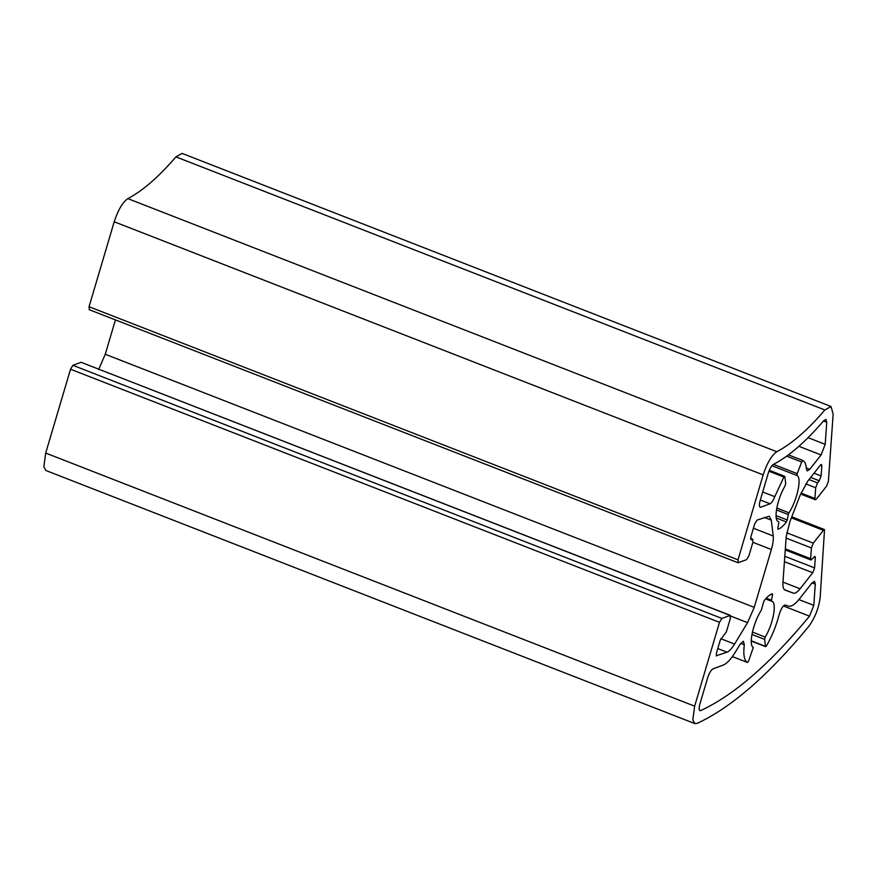 <?xml version="1.0" encoding="UTF-8"?>
<svg xmlns="http://www.w3.org/2000/svg" width="877" height="877" viewBox="0 0 877 877"><rect width="100%" height="100%" fill="white"/><g stroke="black" fill="none" stroke-linecap="round" stroke-linejoin="round"><path stroke-width="1.32" d="M768.921 471.223L783.863 477.055L784.86 476.628L785.715 483.589L785.058 485.902C776.879 499.66 773.108 520.96 778.71 521.738L778.502 521.672M750.537 538.511L752.894 539.289L750.548 538.379M764.306 517.408L771.289 520.127L769.217 516.224L757.048 520.105L754.669 524.007L750.855 536.921L751.205 539.804L752.565 539.3L752.926 542.194L748.903 555.777L746.535 559.679L738.039 562.727L89.081 309.625M771.289 520.127L773.24 535.99L753.42 528.261M752.894 542.315L771.365 549.517C772.977 543.937 773.602 539.432 773.24 535.99M771.365 549.517L754.231 607.366L105.262 354.264L98.608 369.557M730.705 616.082L747.566 622.659L754.231 607.366M747.566 622.659L734.575 644.069L720.817 638.697M717.781 648.574L727.033 652.181C729.291 651.26 731.813 648.552 734.575 644.069M727.033 652.181L716.246 655.766M81.068 362.289L730.355 615.38L721.859 618.428L72.901 365.325L81.068 362.289L730.026 615.391L730.388 618.285L726.364 631.868L720.258 640.177L716.443 653.091L716.476 655.996M791.372 517.836L823.393 530.322L824.533 529.598L820.181 597.248C818.811 608.178 814.93 617.989 808.55 626.682C768.142 675.509 731.001 707.739 697.116 723.382L694.847 723.602L692.808 719.929L694.65 706.171L719.491 622.33L721.859 618.428M823.393 530.322L813.297 543.137L786.691 532.767M786.088 538.083L811.422 547.961L813.297 543.137M811.422 547.961L810.655 558.715L785.332 548.838M813.856 557.114L815.325 557.684L814.974 556.413L811.017 559.997L810.655 558.715M815.325 557.684L814.601 567.912L784.805 556.281M784.422 561.697L812.727 572.736L814.601 567.912M812.727 572.736L800.087 588.785L782.975 582.109M784.389 589.651L793.279 593.126C795.055 593.674 797.325 592.227 800.087 588.785M793.279 593.126L785.036 590.068M820.368 465.15L821.837 465.72L821.486 464.448L820.346 465.172L807.706 481.221L800.23 495.012L789.958 521.486L786.198 536.647L782.953 582.438C782.679 586.801 783.402 589.355 785.101 590.089L785.068 590.078M821.837 465.72L821.113 475.948L814.042 473.185M810.688 477.428L819.239 480.771L821.113 475.948M819.239 480.771L817.561 482.909L809.011 479.566M805.82 483.874L815.687 487.733L817.561 482.909M815.687 487.733L814.93 498.487L801.019 493.06M738.357 562.716L738.006 559.822L763.165 474.874C767.057 463.056 771.596 455.338 776.792 451.721C791.613 443.97 807.651 430.048 824.895 409.976L831.034 406.5L833.15 414.141L828.381 481.396L826.518 486.22L816.421 499.035L815.281 499.758L814.93 498.487M751.929 634.444L764.601 639.377L765.259 637.075L752.422 632.076M764.601 639.377L765.457 646.349L751.26 640.802M766.454 645.921L765.457 646.349L766.454 645.921C772.023 636.187 776.277 625.718 779.214 614.492C781.1 608.485 783.15 605.327 785.364 605.02L788.248 606.084C791.142 606.994 794.847 604.626 799.364 599.002L812.003 582.953L814.514 581.363L815.292 584.17L813.79 605.36L798.914 599.561M783.413 605.974L809.526 616.158L813.79 605.36M809.526 616.158C770.072 663.823 733.808 695.286 700.734 710.567L699.342 710.019M740.692 643.389L744.299 644.792L743.4 641.23L740.111 644.277L735.529 651.841C731.012 659.164 726.912 663.582 723.207 665.095L712.968 668.888C711.028 670.039 709.285 672.9 707.761 677.472L699.835 704.253C698.64 708.857 698.936 710.962 700.734 710.567L699.901 710.644M744.299 644.792C743.115 654.483 744.156 660.381 747.401 662.464L732.372 656.599L747.423 662.475L748.618 660.962L753.288 647.456C748.278 645.143 753.047 622.966 761.324 610.151L763.922 601.019C767.035 596.93 769.82 594.518 772.264 593.773L772.527 594.792L772.264 593.773M771.091 594.233L772.527 594.792L771.464 600.208L766.268 598.18M765.259 637.075C773.437 623.306 777.208 602.006 771.607 601.238L765.621 598.903L771.574 601.227L771.464 600.208L771.815 601.304M760.326 500.011L770.039 503.793C771.672 502.927 773.251 500.559 774.764 496.678L783.863 477.055L784.86 476.628M770.039 503.793L760.863 507.202L759.646 506.72M823.503 420.993L826.759 422.265L825.981 419.458L823.733 420.73C805.667 441.767 788.872 456.347 773.339 464.459C771.431 465.786 769.776 468.614 768.34 472.955L760.085 500.833C758.945 505.273 759.197 507.388 760.863 507.202L760.151 507.224M826.759 422.265L825.191 444.343L808.079 437.667M798.892 446.305L821.069 454.955L825.191 444.343M821.069 454.955L809.745 469.338L806.347 468.022M786.658 456.15L801.699 462.015L802.915 460.513C804.965 461.697 806.138 464.58 806.445 469.184L807.235 470.927L809.745 469.338M802.872 460.502L788.412 454.856L802.915 460.513M801.699 462.015L797.193 473.635L773.481 464.382M771.913 465.731L797.018 475.52L797.193 473.635M797.018 475.52C802.038 477.833 797.259 500 788.993 512.826L776.781 508.057M776.452 509.943L788.302 514.558L788.993 512.826M788.302 514.558L787.239 519.973L776.046 515.599M776.277 518.011L786.395 521.958L787.239 519.973M786.395 521.958C783.282 526.036 780.497 528.458 778.052 529.204L777.811 529.105M777.789 528.173L778.853 522.769M738.006 559.822L89.048 306.72L89.399 309.614M89.048 306.72L114.207 221.771L763.165 474.874M776.792 451.721L127.834 198.619C122.637 202.236 118.099 209.954 114.207 221.771M127.834 198.619C142.655 190.868 158.693 176.957 175.937 156.873L824.895 409.976M831.034 406.5L182.076 153.398L175.937 156.873M694.65 706.171L45.692 453.069L43.85 466.827L45.889 470.5L694.847 723.602M45.692 453.069L70.533 369.228L719.491 622.33M72.901 365.325L70.533 369.228M105.262 354.264L115.435 319.908M774.764 496.678L762.705 491.975M812.047 582.898L815.292 584.17M751.26 641.065L765.632 646.667M769.293 470.302L784.685 476.299M800.613 494.036L815.281 499.758M785.255 549.945L811.017 559.997M824.533 529.598L791.767 516.827"/></g></svg>
